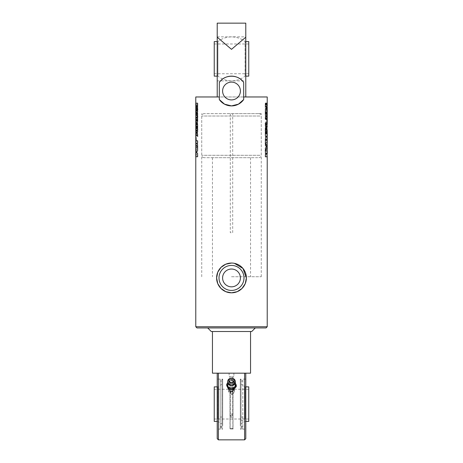 <?xml version="1.0" encoding="UTF-8"?>
<svg xmlns="http://www.w3.org/2000/svg" width="463" height="463" viewBox="0 0 463 463"><rect width="100%" height="100%" fill="white"/><g stroke="black" fill="none" stroke-linecap="round" stroke-linejoin="round"><path stroke-width="0.35" stroke-dasharray="2.31 1.74" d="M231.488 113.632L261.265 113.632L231.488 113.632M257.735 113.632L204.119 113.632L257.735 113.632M257.735 157.686L204.119 157.686L257.735 157.686M249.748 157.686L212.453 157.686L249.748 157.686M212.453 373.178L250.547 373.178M244.597 439.85L244.597 373.178L217.211 373.178L218.403 373.178L218.403 439.85M232.692 232.692L232.692 113.632L230.308 113.632L230.308 232.692L232.692 232.692M240.401 91.014A8.901 8.901 0 0 0 227.049 83.305A8.901 8.901 0 0 0 227.049 98.717A8.901 8.901 0 0 0 240.401 91.014M245.789 58.865L245.789 80.892L245.789 58.865M217.211 58.865L217.211 80.892L217.211 58.865M217.211 37.202L231.5 49.338L245.789 37.202L245.789 23.15L217.211 23.15L217.211 96.964L245.789 96.964L245.789 37.202M231.5 263.048L234.388 263.331M240.401 277.933A8.901 8.901 0 0 0 227.049 270.224A8.901 8.901 0 0 0 227.049 285.642A8.901 8.901 0 0 0 240.401 277.933M265.872 113.643L265.872 112.196L265.559 112.196L265.206 113.892L265.571 115.576L266.381 115.576L266.584 113.892L266.387 112.196L265.918 112.196L265.918 114.129L265.473 113.881L266.387 113.643L266.387 114.129L266.115 113.643L266.619 113.643L266.619 114.129L266.352 113.643M265.918 112.196L266.144 114.129L265.704 113.881L266.098 113.643L266.098 112.196L265.785 112.196L265.432 113.892L265.797 115.576L266.613 115.576L266.821 113.892L266.624 112.196L266.144 112.196M265.594 119.535L266.011 119.535L266.011 118.088L265.594 118.088L265.594 117.498L266.451 119.535L266.763 117.689L266.601 116.039L266.584 118.013L265.872 115.9L265.212 117.747L265.594 119.535L266.242 119.535L266.242 118.088L265.82 118.088L265.82 117.498L266.688 119.535L267.001 117.689L266.838 116.039L266.821 118.013L265.86 115.9L265.438 117.747L265.826 119.535M265.594 117.498L266.051 117.498M265.507 121.682L265.23 125.323L266.555 123.239L266.584 125.323L266.457 121.682L265.507 123.638L265.455 121.682L265.455 125.323L266.792 123.239L266.821 125.323L266.694 121.682L265.733 123.638L265.733 121.682M265.594 129.252L266.011 129.252L266.011 127.8L265.594 127.8L265.594 127.215L266.451 129.252L266.763 127.406L266.601 125.757L266.584 127.73L265.872 125.618L265.212 127.464L265.594 129.252L266.242 129.252L266.242 127.8L265.82 127.8L265.82 127.215L266.688 129.252L267.001 127.406L266.838 125.757L266.821 127.73L265.86 125.618L265.438 127.464L265.826 129.252M265.594 127.215L266.051 127.215M266.237 130.647L265.23 129.478L265.23 131.232L265.959 131.839L265.23 131.839L265.23 133.431L266.757 133.431L266.757 131.839L266.41 131.839L266.757 129.663L266.237 130.647L265.455 129.478L265.455 131.232L266.19 131.839L265.455 131.839L265.455 133.431L266.995 133.431L266.995 131.839L266.642 131.839L266.995 129.663L266.474 130.647M265.23 131.232L265.878 131.237M267.215 110.258L266.462 110.258L266.977 110.258L266.977 112.301L265.206 112.301L265.206 108.938L266.607 107.746L265.206 106.71L265.206 103.214L266.977 103.214L266.977 105.541L266.462 105.541L267.215 105.541M266.977 106.785L266.977 108.834M266.497 114.61L266.977 112.694L266.977 115.692M266.977 114.083L266.977 112.694L267.215 113.03M267.215 116.56L266.775 116.56L266.977 119.176L265.206 119.176L265.206 116.56L266.225 116.56L265.206 115.42L265.432 113.215M266.63 119.639L266.792 123.019L266.867 119.639M266.509 125.427L266.977 123.378L266.977 126.364M266.977 124.883L266.977 123.378L267.215 123.743M265.432 130.242L265.206 127.956L266.121 127.024L265.206 125.988L265.432 123.881M266.977 128.332L266.977 129.571M267.215 130.647L266.977 130.994L266.445 128.94M265.652 133.697L266.966 133.697L266.977 131.203L266.977 136.313L265.206 136.313L265.206 131.237M266.375 133.697L266.375 131.48L266.844 131.48M266.977 131.203L267.203 133.697M266.375 154.167L266.977 154.167L266.977 156.783L265.206 156.783L265.206 154.167L266.375 154.167L266.375 153.444L265.206 153.444L265.206 150.828L266.977 150.828L266.977 153.444L266.613 153.444L267.215 153.444M266.613 154.167L267.215 154.167M265.432 150.278L265.206 148.01L266.277 146.829L265.206 145.498L265.432 143.408M267.215 145.706L266.74 145.706L266.752 148.322L267.215 148.322M265.652 140.231L266.966 140.231L267.18 139.49M266.977 139.49L267.203 140.231M266.977 137.696L266.977 142.847L265.206 142.847L265.206 139.583C265.224 137.968 265.444 137.06 265.86 136.857L267.174 136.857M266.451 108.452L266.132 108.452L266.387 110.391L265.23 110.391L265.23 111.832L266.578 111.832L266.451 108.452L266.624 110.391L265.455 110.391L265.455 111.832L266.815 111.832L266.682 108.452M266.578 106.762L265.23 106.762L265.23 108.203L266.578 108.203L266.578 106.762L265.455 106.762L265.455 108.203L266.815 108.203L266.815 106.762M266.757 106.762L266.624 108.203L266.757 106.762L266.995 108.203L266.995 106.762M265.872 104.522L265.872 103.081L265.559 103.081L265.206 104.777L265.571 106.455L266.381 106.455L266.584 104.777L266.387 103.081L265.918 103.081L265.918 105.014L265.473 104.765L266.387 104.522L266.387 105.014L266.115 104.522L266.619 104.522L266.619 105.014L266.352 104.522M265.918 103.081L266.144 105.014L265.704 104.765L266.098 104.522L266.098 103.081L265.785 103.081L265.432 104.777L265.797 106.455L266.613 106.455L266.821 104.777L266.624 103.081L266.144 103.081M267.215 96.964L195.785 96.964M195.785 326.745L267.215 326.745M196.376 124.35L196.856 124.35L196.856 122.417L197.296 122.666L196.902 122.909L196.902 124.35L197.215 124.35L197.568 122.654L197.203 120.976L196.387 120.976L196.376 124.35L197.082 124.35L197.082 122.417L197.527 122.666L197.128 122.909L197.128 124.35L197.441 124.35L197.794 122.654L197.429 120.976L196.619 120.976L196.613 124.35M197.174 117.017L196.758 117.017L196.758 118.464L197.18 118.464L197.18 119.055L196.312 117.017L195.999 118.858L196.162 120.513L196.179 118.54L196.897 120.652L197.562 118.8L197.406 117.017L196.989 117.017L196.989 118.464L197.406 118.464L197.406 119.055L196.416 117.017L196.399 120.513L196.416 118.54L197.128 120.652L197.788 118.8L197.406 117.017M197.267 114.87L197.545 111.23L196.208 113.313L196.179 111.23L195.999 113.03L196.306 114.87L197.267 112.914L197.267 114.87L197.77 114.87L197.77 111.23L196.445 113.313L196.416 111.23L196.237 113.03L196.543 114.87L197.493 112.914L197.493 114.87M197.174 107.3L196.758 107.3L196.758 108.747L197.18 108.747L197.18 109.337L196.312 107.3L195.999 109.141L196.162 110.796L196.179 108.822L196.897 110.935L197.562 109.083L197.406 107.3L196.989 107.3L196.989 108.747L197.406 108.747L197.406 109.337L196.416 107.3L196.399 110.796L196.416 108.822L197.128 110.935L197.788 109.083L197.406 107.3M196.526 105.905L197.545 107.075L197.545 105.321L196.81 104.713L197.545 104.713L197.545 103.116L196.005 103.116L196.005 104.713L196.358 104.713L196.005 106.889L196.763 105.905L197.77 107.075L197.77 105.321L197.041 104.713L197.77 104.713L197.77 103.116L196.243 103.116L196.243 104.713L196.59 104.713L196.243 106.889L196.763 105.905M195.785 156.743L196.023 154.411L196.538 154.411L195.785 154.411M195.785 149.694L196.023 147.651L197.794 147.651L197.794 151.013L196.393 152.205L197.794 153.241L197.794 156.743L196.023 156.743M195.785 143.391L196.023 140.775L197.794 140.775L197.794 143.391L196.775 143.391L197.794 144.531L197.568 146.736M197.348 126.254L196.034 126.254L195.785 128.749L196.023 123.638L197.794 123.638L197.794 128.714L197.122 128.714M195.785 109.123L196.023 106.507L196.387 106.507L195.785 106.507M195.785 105.784L196.023 103.168L197.794 103.168L197.794 105.784L196.625 105.784L196.625 106.507L197.794 106.507L197.794 109.123L196.023 109.123M195.785 114.245L196.248 111.629L195.785 111.629M195.785 117.104L197.794 117.104L197.794 120.368C197.776 121.983 197.556 122.892 197.14 123.094L195.826 123.094M196.318 128.095L196.636 128.095L196.376 126.162L197.545 126.162L197.545 124.715L196.185 124.715L196.318 128.095L196.868 128.095L196.613 126.162L197.77 126.162L197.77 124.715L196.422 124.715L196.549 128.095M196.185 129.79L197.545 129.79L197.545 128.344L196.185 128.344L196.185 129.79L197.77 129.79L197.77 128.344L196.422 128.344L196.422 129.79M196.005 129.79L196.138 128.344L196.243 129.79M196.376 133.471L196.856 133.471L196.856 131.538L197.296 131.781L196.902 132.024L196.902 133.471L197.215 133.471L197.568 131.776L197.203 130.091L196.387 130.091L196.376 133.471L197.082 133.471L197.082 131.538L197.527 131.781L197.128 132.024L197.128 133.471L197.441 133.471L197.794 131.776L197.429 130.091L196.619 130.091L196.613 133.471M197.128 122.909L196.613 122.909L196.613 122.417L196.885 122.909L196.329 122.666L196.648 122.417L196.648 122.909M197.406 119.055L196.949 119.055M197.406 109.337L196.949 109.337M196.538 149.694L196.023 149.694L196.538 149.694M196.023 153.166L196.023 151.117M196.503 145.341L196.023 147.263L196.023 144.259M196.023 145.868L195.785 147.263M196.37 140.312L196.208 136.932L196.133 140.312M196.491 134.525L196.023 136.573L196.023 133.587M196.023 135.069L195.785 136.573M197.568 129.709L197.794 131.996L196.879 132.927L197.794 133.963L197.568 136.07M196.023 131.619L196.023 130.381M195.785 128.957L196.555 131.012M196.625 126.254L196.625 128.471L196.156 128.471M196.023 128.749L195.797 126.254M197.568 109.673L197.794 111.942L196.723 113.122L197.794 114.454L197.568 116.543M197.348 119.72L196.034 119.72L195.82 120.461M196.023 120.461L195.797 119.72M196.023 122.255L196.023 117.104M197.128 132.024L196.613 132.024L196.613 131.538L196.885 132.024L196.329 131.781L196.648 131.538L196.648 132.024M266.028 327.937L196.972 327.937M231.5 327.937L255.31 327.937L231.5 327.937M231.5 276.741L261.265 276.741L231.5 276.741M231.5 331.508L250.547 331.508L231.5 331.508M251.739 331.508L211.261 331.508M245.083 419.084L245.083 386.871L245.083 419.084M240.997 394.233L240.997 423.94L240.997 394.233M217.917 419.084L217.917 386.871L217.917 419.084M222.003 394.233L222.003 423.94L222.003 394.233M214.236 396.693L214.236 419.015L214.236 396.693M248.764 396.693L248.764 419.015L248.764 396.693M214.236 421.394L214.236 386.871M248.764 421.394L248.764 386.871M217.211 429.137L217.211 379.133L217.211 429.137L220.191 429.137L220.191 428.784L221.974 428.784L221.974 429.137L221.974 379.133L221.974 420.335L220.191 420.335L220.191 379.133L220.191 429.137M222.691 425.786L222.691 379.133L222.691 425.786M245.789 429.137L245.789 379.133L245.789 429.137L242.809 429.137L242.809 379.133L242.809 420.335L241.026 420.335L241.026 379.133L241.026 429.137L241.026 428.784L242.809 428.784L242.809 429.137M240.309 425.786L240.309 379.133L240.309 425.786M244.597 373.178L218.403 373.178M235.071 386.275C235.291 382.38 227.709 382.38 227.929 386.275C227.709 390.361 235.291 390.361 235.071 386.275A3.571 3.091 180 0 1 231.5 389.366A3.571 3.091 180 0 1 227.929 386.275A3.571 3.091 180 0 1 231.5 383.179A3.571 3.091 180 0 1 235.071 386.275M233.879 373.178L233.879 376.749L231.5 378.178L229.121 376.749L233.879 376.749L229.121 376.749L229.121 373.178L233.879 373.178L229.121 373.178M245.789 373.178L245.789 438.658M217.211 438.658L217.211 373.178M227.333 386.275A4.167 3.611 180 0 1 228.161 384.116A4.167 3.611 180 0 1 231.986 382.693A4.167 3.611 180 0 1 235.326 384.846A4.167 3.611 180 0 1 235.667 386.275A4.167 3.611 180 0 1 234.839 388.428A4.167 3.611 180 0 1 231.014 389.858A4.167 3.611 180 0 1 227.674 387.705A4.167 3.611 180 0 1 227.333 386.275M236.28 386.57L234.376 382.745L229.596 382.264L226.72 385.604M227.773 382.878A4.167 3.611 180 0 1 228.161 382.334L229.596 380.846L231.986 380.904L234.376 381.333L235.326 383.057M227.755 382.814L228.161 382.334A4.167 3.611 180 0 1 231.986 380.904A4.167 3.611 180 0 1 235.227 382.878M229.596 382.264L229.596 380.846M234.376 382.745L234.376 381.333M230.169 378.393A3.802 3.293 180 0 1 232.831 378.393M231.135 385.673A3.154 2.732 180 0 1 228.386 382.525A3.154 2.732 180 0 1 231.5 380.221A3.154 2.732 180 0 1 234.614 382.525A3.154 2.732 180 0 1 231.135 385.673M221.974 420.335L221.974 428.784M221.974 426.695L220.191 426.695L220.191 428.784M221.974 428.009L221.974 379.845L221.974 428.009M242.809 420.335L242.809 428.784M242.809 426.695L241.026 426.695L241.026 427.227L241.026 379.845L241.026 426.695M241.026 420.335L241.026 428.784M221.974 417.041L220.191 417.041L220.191 381.037L220.191 426.695M220.191 420.335L220.191 417.041M242.809 417.041L241.026 417.041M221.974 421.446L221.974 384.14L221.974 421.446M241.026 421.446L241.026 384.14L241.026 421.446M233.016 393.863L234.428 391.634L233.016 389.528L233.016 379.133L233.016 429.137L233.016 389.528L231.5 389.18L229.984 389.528L228.572 391.634L229.984 393.863L229.984 429.137L229.984 379.133L229.984 393.863L233.016 393.863M232.86 389.615L232.86 428.981L232.86 389.615M230.14 391.71L230.14 428.981L230.14 391.71M230.296 416.787C231.101 417.597 231.899 417.597 232.704 416.787L232.704 415.699C231.899 414.848 231.101 414.848 230.296 415.699L230.296 391.478C231.101 390.668 231.899 390.668 232.704 391.478L232.704 392.566C231.899 393.417 231.101 393.417 230.296 392.566M232.704 392.566L232.704 416.787M232.704 415.699L232.704 391.478M230.296 391.478L230.296 415.699M230.14 393.174A1.36 1.181 180 0 1 232.86 393.174A1.36 1.181 180 0 1 230.14 393.174L230.14 391.941M230.14 415.097A1.36 1.181 -0 0 0 232.86 415.097A1.36 1.181 -0 0 0 230.14 415.097L230.14 416.324M231.292 391.501A1.788 1.545 180 0 1 231.5 388.416A1.788 1.545 180 0 1 233.288 389.968A1.788 1.545 180 0 1 231.292 391.501M231.292 391.085A1.788 1.545 180 0 1 231.5 388A1.788 1.545 180 0 1 233.288 389.551A1.788 1.545 180 0 1 231.292 391.085M231.17 391.993A2.842 2.46 -0 0 0 231.5 392.011L231.17 391.993M231.5 392.039A2.928 2.535 180 0 1 228.572 389.505A2.928 2.535 180 0 1 231.5 386.97A2.928 2.535 180 0 1 234.428 389.505A2.928 2.535 180 0 1 231.5 392.039M214.236 58.865L214.236 73.75L214.236 58.865M248.764 58.865L248.764 73.75L248.764 58.865M214.236 76.129L214.236 41.606M245.789 41.606L245.083 41.606L245.083 76.129L245.083 41.606A21.964 21.964 0 0 0 217.917 41.606L217.917 76.129L217.917 41.606L217.211 41.606M248.764 76.129L248.764 41.606M260.015 116.016L201.735 116.016L260.015 116.016M260.015 155.302L201.735 155.302L260.015 155.302M204.119 157.686C202.672 157.542 201.88 156.749 201.735 155.302L201.735 116.016C201.874 114.569 202.672 113.776 204.119 113.632M258.881 157.686C260.328 157.542 261.12 156.749 261.265 155.302L261.265 116.016C261.12 114.569 260.328 113.776 258.881 113.632M212.453 157.686L212.453 276.741M250.547 157.686L250.547 276.741M217.211 80.892L245.789 80.892M217.211 36.843L245.789 36.843M261.265 276.741L261.265 113.632M201.735 276.741L201.735 113.632M241.026 424.125L240.997 423.94A21.964 21.964 0 0 0 245.083 421.399L245.789 421.394M245.789 386.871L245.083 386.871A21.964 21.964 0 0 0 241.003 384.331L241.026 384.14M221.974 384.14L222.003 384.325A21.964 21.964 0 0 0 217.917 386.871L217.211 386.871M217.211 421.394L217.917 421.394A21.964 21.964 0 0 0 222.003 423.94L221.974 424.125M248.764 389.25L214.236 389.25M248.764 419.015L214.236 419.015M221.974 379.845L222.691 379.133L221.974 379.133M220.191 379.133L217.211 379.133M221.974 428.42L222.691 429.137L221.974 429.137M245.789 379.133L242.809 379.133M241.026 379.133L240.309 379.133L241.026 379.845M241.026 429.137L240.309 429.137L241.026 428.42M228.386 382.525C228.357 381.992 229.104 381.471 230.615 380.968C233.722 381.246 235.054 381.767 234.614 382.525M221.974 381.037L220.191 381.037M221.974 427.227L220.191 427.227M242.809 381.037L241.026 381.037M242.809 427.227L241.026 427.227M232.86 428.981L230.14 428.981M232.86 379.284L230.14 379.284M232.86 428.518L230.14 428.518M232.86 379.753L230.14 379.753M232.86 393.174L232.86 391.941M232.86 416.324L232.86 415.097M229.712 389.551L229.712 389.968M233.288 389.551L233.288 389.968M234.428 391.634L234.428 389.505M228.572 391.634L228.572 389.505M248.764 43.985L214.236 43.985M248.764 73.75L214.236 73.75M217.211 76.129L217.917 76.129A21.964 21.964 0 0 0 245.083 76.129L245.789 76.129"/><path stroke-width="0.69" d="M250.547 331.508L250.547 373.178L212.453 373.178L212.453 331.508M240.401 91.014A8.901 8.901 0 0 1 227.049 98.717A8.901 8.901 0 0 1 227.049 83.305A8.901 8.901 0 0 1 240.401 91.014M243.688 99.557A14.88 14.88 0 0 1 219.312 99.557L219.323 82.46A14.88 14.88 0 0 1 243.677 82.46L243.688 99.557L238.445 104.175L231.5 105.894L224.555 104.175L219.312 99.557M219.323 82.46C224.474 74.155 238.526 74.155 243.677 82.46M195.785 103.168L197.568 103.168L197.568 105.784L196.387 105.784L196.387 106.507L197.568 106.507L197.568 109.123L195.785 109.123L195.785 106.507L196.156 106.507L196.156 105.784L195.785 105.784L195.785 96.964L219.323 96.964L217.211 96.964L217.211 23.15L245.789 23.15L245.789 37.202L231.5 49.338L217.211 37.202M245.789 37.202L245.789 96.964L243.677 96.964L267.215 96.964L267.215 105.541L266.694 105.541L267.215 106.901L267.215 112.301L265.432 112.301L265.432 108.938L266.844 107.746L265.432 106.71L265.432 103.214L267.215 103.214M234.388 263.331L242.971 268.459L246.38 277.933A14.88 14.88 0 0 0 224.057 265.044A14.88 14.88 0 0 0 224.057 290.822A14.88 14.88 0 0 0 246.38 277.933L245.24 283.657L242.027 288.449L237.23 291.667L231.5 292.813L225.77 291.667L220.973 288.449L217.76 283.657L216.62 277.933L217.76 272.209L220.973 267.411L225.77 264.199L231.5 263.048M240.401 277.933A8.901 8.901 0 0 1 227.049 285.642A8.901 8.901 0 0 1 227.049 270.224A8.901 8.901 0 0 1 240.401 277.933M266.694 110.258L267.215 108.701L266.462 110.258L267.215 110.258M266.694 105.541L266.977 106.901L267.215 105.541M265.206 112.995L266.729 114.61L267.215 112.694M267.215 113.03L267.215 115.565L266.775 116.56L267.215 116.56L267.215 119.176L265.432 119.176L265.432 116.56L266.462 116.56L265.432 115.42L265.432 112.995L266.729 114.61M267.012 116.56L267.215 115.565L267.215 116.56M266.867 119.639L267.029 123.019L266.867 119.639M265.206 123.638L266.746 125.427L267.215 123.378M267.215 130.994L266.682 128.94L265.206 130.468M267.215 123.743L266.833 127.377L267.215 130.647M266.682 128.94L265.432 130.468L265.432 127.956L266.352 127.024L265.432 125.988L265.432 123.638L266.746 125.427M267.07 127.377L267.215 126.185L266.833 127.377M266.375 131.48L266.613 133.697L267.203 133.697L267.215 131.203L267.215 136.313L265.432 136.313L265.432 131.237L265.878 131.237L265.878 133.697L266.613 133.697L266.844 131.48L266.844 133.697M265.652 131.237L265.878 133.697M266.844 153.444L266.613 154.167L266.613 153.444L265.432 153.444L265.432 150.828L267.215 150.828L267.215 153.444L266.844 153.444L267.215 156.783L265.432 156.783L265.432 154.167L266.844 154.167M265.206 143.142L266.74 145.706L267.215 145.706L267.215 148.322L266.752 148.322L265.206 150.504M265.432 145.498L265.432 143.142L266.977 145.706L266.977 148.322L265.432 150.504L265.432 148.01L266.509 146.829L265.432 145.498M267.203 140.231L267.18 139.49L266.04 139.49L265.878 140.231L267.203 140.231M266.943 139.49L266.04 139.49M265.814 139.49L265.878 140.231M266.937 136.857L266.977 139.49M267.215 139.566L267.215 142.847L265.432 142.847L265.432 139.583C265.449 137.968 265.669 137.06 266.092 136.857L267.174 136.857L267.215 139.566M195.785 326.745L196.972 327.937L266.028 327.937L267.215 326.745L195.785 326.745L195.785 154.411L196.306 154.411L195.785 153.056L195.785 147.651L197.568 147.651L197.568 151.013L196.156 152.205L197.568 153.241L197.568 156.743L195.785 156.743M195.785 154.411L195.785 153.056L196.306 154.411M196.306 149.694L196.023 151.251L196.306 149.694L195.785 149.694M195.785 146.921L195.785 140.775L197.568 140.775L197.568 143.391L196.538 143.391L197.568 144.531L197.568 146.956L196.271 145.341L195.785 147.263M195.988 143.391L196.023 144.387L195.785 143.391M196.133 140.312L195.971 136.932L196.133 140.312M195.785 128.957L196.318 131.012L197.568 129.484L197.568 131.996L196.648 132.927L197.568 133.963L197.568 136.313L196.254 134.525L195.785 136.573M195.785 136.209L195.785 129.304M196.167 132.574L196.023 133.766L195.93 132.574M195.797 128.749L195.785 123.638L197.568 123.638L197.568 128.714L197.122 128.714L197.122 126.254L196.387 126.254L196.387 128.471L196.156 126.254L195.797 126.254L195.785 129.131M197.568 114.454L197.568 116.809L195.785 114.245L195.785 111.629L197.568 109.447L197.568 111.942L196.491 113.122L197.568 114.454M195.785 120.386L195.785 117.104L197.568 117.104L197.568 120.368C197.551 121.983 197.331 122.892 196.908 123.094L195.826 123.094L195.785 120.386M197.794 146.956L196.271 145.341M197.794 136.313L196.254 134.525M196.318 131.012L197.794 129.484M196.625 128.471L196.156 126.254M197.348 128.714L197.122 126.254M196.156 106.507L196.156 105.784M197.794 116.809L196.023 114.245L196.023 111.629L197.794 109.447M195.797 119.72L195.82 120.461L196.96 120.461L197.122 119.72L195.797 119.72M196.057 120.461L196.96 120.461M197.186 120.461L197.122 119.72M196.063 123.094L196.023 120.461M207.69 327.937L211.261 331.508L251.739 331.508L255.31 327.937M217.211 386.871L214.236 386.871L214.236 421.394L217.211 421.394M245.789 386.871L248.764 386.871L248.764 421.394L245.789 421.394M244.597 373.178L244.597 439.85L218.403 439.85L218.403 373.178M244.597 439.85L245.789 438.658L245.789 373.178M217.211 373.178L217.211 438.658L218.403 439.85M226.72 384.192L226.72 385.604L228.624 389.429L233.404 389.915L236.28 386.57L236.28 385.158L233.404 388.503L228.624 388.017L226.72 384.192L227.755 382.814M236.28 385.158L235.326 383.057A4.167 3.611 180 0 0 235.227 382.878L235.326 383.057A4.167 3.611 180 0 1 234.839 386.646A4.167 3.611 180 0 1 231.014 388.075A4.167 3.611 180 0 1 227.674 385.916A4.167 3.611 180 0 1 227.773 382.878M233.404 389.915L233.404 388.503M228.624 389.429L228.624 388.017M231.06 384.753A3.802 3.293 180 0 1 227.889 380.441A3.802 3.293 180 0 1 230.169 378.393L230.539 378.277A2.749 2.379 -0 0 0 228.774 380.789A2.749 2.379 -0 0 0 231.182 382.866A2.749 2.379 -0 0 0 234.168 381.061A2.749 2.379 -0 0 0 232.461 378.277A2.749 2.379 -0 0 0 230.539 378.277L232.831 378.393A3.802 3.293 180 0 1 235.094 380.401A3.802 3.293 180 0 1 231.06 384.753M217.211 41.606L214.236 41.606L214.236 76.129L217.211 76.129M245.789 41.606L248.764 41.606L248.764 76.129L245.789 76.129M244.001 277.933A12.501 12.501 0 0 1 225.249 288.756A12.501 12.501 0 0 1 225.249 267.105A12.501 12.501 0 0 1 244.001 277.933M231.205 382.623A2.535 2.199 180 0 1 229.463 379.128A2.535 2.199 180 0 1 233.832 379.573A2.535 2.199 180 0 1 231.205 382.623M266.977 112.301L266.977 110.258M266.977 108.834L266.977 106.785M266.977 105.541L266.977 103.214M266.977 119.176L266.977 116.56M266.977 115.692L266.977 114.083M266.977 129.571L266.977 128.332M266.977 126.364L266.977 124.883M266.977 136.313L266.977 133.697M266.977 156.783L266.977 154.167M266.977 153.444L266.977 150.828M266.977 142.847L266.977 140.231M267.215 326.745L267.215 156.783M267.215 154.167L267.215 153.444M267.215 150.828L267.215 148.322M267.215 145.706L267.215 142.847M267.215 137.696L267.215 136.313M267.215 131.203L267.215 130.821M267.215 123.563L267.215 119.176M267.215 112.862L267.215 112.301M195.785 147.651L195.785 147.089M195.785 140.775L195.785 136.388M195.785 123.638L195.785 122.255M195.785 117.104L195.785 114.245M195.785 111.629L195.785 109.123M195.785 106.507L195.785 105.784M196.023 156.743L196.023 154.411M196.023 153.166L196.023 151.117M196.023 149.694L196.023 147.651M196.023 145.868L196.023 144.259M196.023 143.391L196.023 140.775M196.023 135.069L196.023 133.587M196.023 131.619L196.023 130.381M196.023 126.254L196.023 123.638M196.023 109.123L196.023 106.507M196.023 105.784L196.023 103.168M196.023 119.72L196.023 117.104M227.883 380.459A3.872 3.872 0 0 0 232.385 385.604A3.872 3.872 0 0 0 235.094 380.401"/></g></svg>

